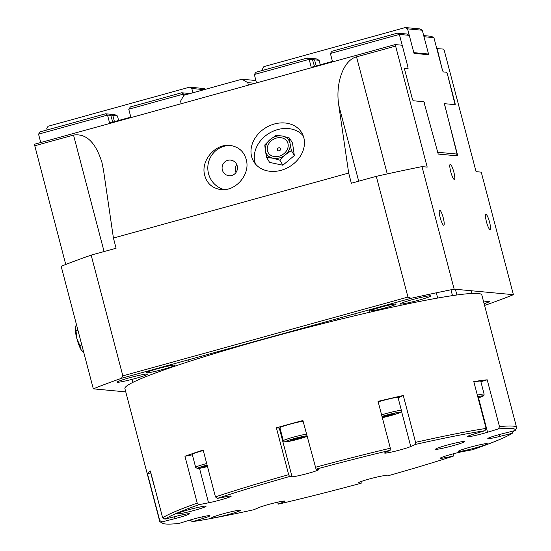 <?xml version="1.0" encoding="UTF-8"?>
<svg xmlns="http://www.w3.org/2000/svg" width="551" height="551" viewBox="0 0 551 551"><rect width="100%" height="100%" fill="white"/><g stroke="black" fill="none" stroke-linecap="round" stroke-linejoin="round"><path stroke-width="0.83" d="M436.785 48.584L443.734 49.108L444.326 50.685L476.064 171.664L481.25 172.146L513.394 294.682L454.155 289.151L422.004 166.616L427.19 167.105L395.225 44.583L401.837 45.203L402.678 47.035L407.878 66.857L407.988 68.627L404.586 68.31L404.689 69.722L412.444 99.276L413.112 100.743L423.843 101.749L438.217 154.066L457.495 155.864L444.423 103.671L455.174 104.669L455.071 103.257L447.322 73.703L446.647 72.236L443.266 71.919L442.425 70.08L437.122 48.495M65.748 264.487L34.389 144.286L395.225 44.583M76.024 330.917L76.83 338.5A13.072 2.424 -105.4 0 1 75.246 327.7L76.024 330.917L77.973 330.373M79.847 345.477L80.983 349.548A13.072 2.424 -105.4 0 1 76.83 338.5L79.847 345.477L81.796 344.94M82.051 350.987A13.072 2.424 -105.4 0 1 81.927 350.863A13.072 2.424 -105.4 0 1 80.983 349.548L83.807 352.606M76.403 324.374L75.246 327.7A13.072 2.424 -105.4 0 1 75.349 327.046A13.072 2.424 -105.4 0 1 75.356 327.005M278.792 147.854A1.756 1.433 149.2 0 1 279.219 150.76A1.756 1.433 149.2 0 1 277.38 149.176A1.942 1.942 0 0 1 279.66 147.82M279.054 156.236A10.986 8.947 149.2 0 1 267.318 150.03A10.986 8.947 149.2 0 1 276.395 138.081A10.986 8.947 149.2 0 1 288.125 144.286A10.986 8.947 149.2 0 1 279.054 156.236M264.776 144.927L270.162 139.513A13.072 10.648 -30.8 0 0 265.341 150.581L264.776 144.927M276.244 135.264L282.546 136.09A13.072 10.648 -30.8 0 0 270.162 139.513L276.244 135.264M282.546 136.09L289.537 138.081L290.101 143.735A13.072 10.648 -30.8 0 0 282.546 136.09M290.101 143.735L291.362 150.554L285.28 154.803A13.072 10.648 -30.8 0 0 290.101 143.735M285.28 154.803L279.894 160.217L272.903 158.227A13.072 10.648 -30.8 0 0 285.28 154.803M272.903 158.227L266.601 157.4L265.341 150.581A13.072 10.648 -30.8 0 0 272.903 158.227M289.537 138.081L292.519 143.081L294.344 155.561L291.362 150.554M294.344 155.561L282.877 165.217L279.894 160.217M282.877 165.217L269.584 162.4L266.601 157.4M237.205 165.851A7.845 7.686 -84.7 0 0 230.511 160.093A7.845 7.686 -84.7 0 0 222.349 169.956A7.845 7.686 -84.7 0 0 229.051 175.714A7.845 7.686 -84.7 0 0 237.205 165.851M236.765 164.591A7.845 7.686 -84.7 0 0 236.028 172.449M204.263 173.372C201.694 159.163 215.992 143.604 229.96 145.416C239.244 146.8 244.83 152.207 246.717 161.643C249.286 175.845 234.988 191.404 221.02 189.592C211.736 188.208 206.15 182.801 204.263 173.372M230.89 145.526A22.412 21.964 -84.7 0 0 208.554 173.772A22.412 21.964 -84.7 0 0 224.333 189.627M274.336 124.009A28.011 22.811 -30.8 0 0 253.66 161.498A28.011 22.811 -30.8 0 0 281.106 170.307A28.011 22.811 -30.8 0 0 301.783 132.819A28.011 22.811 -30.8 0 0 274.336 124.009M303.202 135.76A28.011 22.811 -30.8 0 0 269.37 133.142A28.011 22.811 -30.8 0 0 255.568 164.143M443.252 217.824A7.845 1.453 74.6 0 0 439.622 210.117A7.845 1.453 74.6 0 0 440.166 217.535A7.845 1.453 74.6 0 0 443.796 225.235A7.845 1.453 74.6 0 0 443.252 217.824M489.563 222.143A7.845 1.453 74.6 0 0 485.927 214.435A7.845 1.453 74.6 0 0 486.471 221.853A7.845 1.453 74.6 0 0 490.108 229.553A7.845 1.453 74.6 0 0 489.563 222.143M453.831 172.05A7.845 1.453 74.6 0 0 450.201 164.343A7.845 1.453 74.6 0 0 450.746 171.76A7.845 1.453 74.6 0 0 454.375 179.461A7.845 1.453 74.6 0 0 453.831 172.05M380.913 307.162A13.072 0.902 165.3 0 0 370.851 310.654A13.072 0.902 165.3 0 0 386.058 307.644A13.072 0.902 165.3 0 0 396.079 304.035A13.072 0.902 165.3 0 0 380.913 307.162M157.676 368.709A14.939 1.026 165.3 0 0 146.167 372.772A14.939 1.026 165.3 0 0 163.557 369.26A14.939 1.026 165.3 0 0 175.066 365.196A14.939 1.026 165.3 0 0 157.676 368.709M483.682 302.058A15.876 1.095 -14.7 0 1 489.612 301.383A15.876 1.095 -14.7 0 1 484.115 303.704M129.327 377.834A15.876 1.095 -14.7 0 1 147.806 374.095A15.876 1.095 -14.7 0 1 135.574 378.413A15.876 1.095 -14.7 0 1 117.094 382.153A15.876 1.095 -14.7 0 1 129.327 377.834M412.334 299.634A15.876 1.095 -14.7 0 1 430.813 295.901A15.876 1.095 -14.7 0 1 418.581 300.219A15.876 1.095 -14.7 0 1 400.109 303.952A15.876 1.095 -14.7 0 1 412.334 299.634M125.759 391.885L93.319 388.854L61.175 266.319A242.764 16.723 -14.7 0 1 91.163 255.127L116.096 248.239L113.43 238.06L348.68 173.062L338.748 105.151C335.228 82.946 343.707 59.942 356.538 56.877L395.453 46.126M484.563 305.419L485.245 305.226A242.764 16.723 165.3 0 0 513.394 294.682M454.155 289.151A242.764 16.723 165.3 0 0 411.012 298.305L121.468 378.31A242.764 16.723 165.3 0 0 93.319 388.854M348.68 173.062L351.345 183.235L376.285 176.348A242.764 16.723 -14.7 0 1 422.004 166.616M376.285 176.348L407.96 297.079A281.423 208.781 -3.4 0 1 411.012 298.305M121.468 378.31A281.423 208.781 -3.4 0 1 122.839 375.858L91.163 255.127M122.839 375.858L407.96 297.079M34.617 145.829L73.531 135.078C86.204 133.204 95.681 142.358 101.956 162.524L103.498 170.149L113.43 238.06M320.262 64.784L319.084 60.273L314.566 59.852L316.157 65.92M262.917 70.328L262.551 68.937L263.846 66.65L405.343 27.55L407.582 28.866L414.015 53.371L428.719 54.742L423.988 36.724L428.526 54.019L428.148 54.687M413.829 52.648L428.526 54.019M423.691 35.588L431.302 36.297L433.912 37.647L423.988 36.724L422.286 30.236L420.041 28.921L405.343 27.55M407.582 28.866L422.286 30.236M314.49 66.382L312.341 59.219L314.566 59.852M307.286 58.069L255.988 72.243L254.328 74.502L309.159 59.35L307.286 58.069L316.474 58.929L319.084 60.273M397.491 33.143L399.365 34.424L409.29 35.347L406.679 34.004L397.491 33.143L332.046 51.229L330.386 53.481L332.467 61.416L311.239 67.277L309.159 59.35L312.734 59.68M254.328 74.502L256.532 82.905M330.386 53.481L399.365 34.424L402.671 47.014M407.885 66.878L408.077 68.634L404.675 68.317L404.778 70.067M413.181 100.75L412.355 98.939M423.926 101.756L424.676 103.567M444.326 103.664L457.289 154.087L437.453 152.241M433.912 37.647L442.515 70.445L443.19 71.912L446.572 72.229L447.412 74.061L455.078 104.662M457.289 154.087L456.076 155.733M205.502 89.276L204.256 88.546L189.558 87.175L191.796 88.491L192.919 92.754M47.131 129.953L46.766 128.562L48.061 126.269L189.558 87.175M204.173 89.641L191.796 88.491M118.63 120.497L117.446 115.992L112.852 115.558L114.45 121.654M112.776 122.115L110.62 114.925L112.852 115.558M111.013 115.386L107.521 115.063L105.647 113.781L114.835 114.642L117.446 115.992M105.647 113.781L40.202 131.868L38.542 134.127L107.521 115.063L109.601 122.99L130.828 117.129L128.748 109.201L130.415 106.942L181.706 92.768L183.579 94.049L187.058 94.373M190.047 93.546L181.706 92.768M38.542 134.127L40.746 142.53M128.748 109.201L183.579 94.049L183.896 95.261L241.923 79.213L247.75 82.622L255.072 83.311M255.905 80.515L241.923 79.213M247.75 82.622L248.411 85.15L181.203 103.719L180.535 101.198L183.91 95.24M513.601 430.916L512.292 433.258A182.629 12.583 -14.7 0 1 472.427 449.768L463.467 451.441A14.002 0.964 -14.7 0 0 448.576 455.112A14.002 0.964 -14.7 0 0 440.311 458.205A14.002 0.964 -14.7 0 0 444.251 457.86L443.913 456.572M512.292 433.258L499.881 436.399A14.002 0.964 -14.7 0 1 487.8 438.575A14.002 0.964 -14.7 0 1 502.808 433.651L515.219 430.51L516.549 428.251A184.502 12.714 165.3 0 0 516.611 427.576A184.502 12.714 165.3 0 0 499.495 426.66L498.393 428.94A182.629 12.583 -14.7 0 1 515.219 430.51M159.749 520.543A184.502 12.714 165.3 0 0 159.687 521.212A184.502 12.714 165.3 0 0 160.341 521.949L162.614 523.271A182.629 12.583 -14.7 0 1 162.022 521.893L159.749 520.543L147.454 473.695A184.502 12.714 -14.7 0 1 150.368 470.953L162.655 517.802L164.935 519.145A182.629 12.583 -14.7 0 1 199.049 504.654L197.237 503.111A184.502 12.714 165.3 0 0 162.655 517.802M197.237 503.111L184.943 456.256A184.502 12.714 -14.7 0 1 203.154 450.029L215.441 496.878L217.259 498.421A182.629 12.583 -14.7 0 1 289.523 476.519L288.676 474.68A184.502 12.714 165.3 0 0 215.441 496.878M288.676 474.68L276.388 427.831A184.502 12.714 -14.7 0 1 302.919 420.496L316.054 469.19A182.629 12.583 -14.7 0 1 390.156 450.305L390.342 448.204A184.502 12.714 165.3 0 0 315.213 467.351M390.342 448.204L378.048 401.355A184.502 12.714 -14.7 0 1 403.284 395.494L415.578 442.343L415.392 444.443A182.629 12.583 -14.7 0 1 484.976 430.71L486.078 428.43A184.502 12.714 165.3 0 0 415.578 442.343M486.078 428.43L473.784 381.581A184.502 12.714 -14.7 0 1 487.201 379.811L499.495 426.66M453.886 453.645L453.211 456.187A182.629 12.583 -14.7 0 1 387.725 475.871L385.183 475.637A14.002 0.964 -14.7 0 0 370.41 478.702A14.002 0.964 -14.7 0 0 358.37 482.855A14.002 0.964 -14.7 0 0 358.653 482.965L358.563 482.621M361.091 481.436L361.194 483.206A182.629 12.583 -14.7 0 1 278.537 504.11L277.236 502.278M278.537 504.11L283.772 501.871A14.002 0.964 -14.7 0 0 284.936 501.148A14.002 0.964 -14.7 0 0 274.074 503.022A14.002 0.964 -14.7 0 0 259.004 507.533L253.832 509.737A182.629 12.583 -14.7 0 1 192.285 521.68L190.157 520.027M159.687 521.212L124.898 388.586A184.502 12.714 -14.7 0 1 300.13 329.47A184.502 12.714 -14.7 0 1 481.815 294.95L516.611 427.576M487.201 379.811L480.871 381.726M498.393 428.94L487.545 432.225A14.002 0.964 -14.7 0 1 467.289 436.667A14.002 0.964 -14.7 0 1 474.129 433.995L484.976 430.71M403.284 395.494L398.111 397.815M415.392 444.443L410.764 446.524A14.002 0.964 -14.7 0 1 395.756 451.062A14.002 0.964 -14.7 0 1 384.598 453.005A14.002 0.964 -14.7 0 1 385.528 452.385L390.156 450.305M316.054 469.19L318.595 469.424A14.002 0.964 -14.7 0 1 318.871 469.535A14.002 0.964 -14.7 0 1 306.831 473.688A14.002 0.964 -14.7 0 1 292.058 476.753L289.523 476.519M217.259 498.421L226.764 496.575A14.002 0.964 -14.7 0 1 231.206 496.134A14.002 0.964 -14.7 0 1 223.258 499.137A14.002 0.964 -14.7 0 1 208.554 502.808L199.049 504.654M164.935 519.145L177.25 516.025A14.002 0.964 -14.7 0 1 189.448 513.814A14.002 0.964 -14.7 0 1 174.55 518.711L162.022 521.893M192.285 521.68L203.14 518.388A14.002 0.964 -14.7 0 0 209.952 515.729A14.002 0.964 -14.7 0 0 189.668 520.172L178.868 523.45A182.629 12.583 -14.7 0 1 162.614 523.271M361.194 483.206L358.653 482.965M205.75 506.121A14.939 1.026 -14.7 0 1 206.053 506.238A14.939 1.026 -14.7 0 1 193.208 510.667A14.939 1.026 -14.7 0 1 177.45 513.938A14.939 1.026 -14.7 0 1 177.153 513.821A14.939 1.026 -14.7 0 1 189.992 509.393A14.939 1.026 -14.7 0 1 205.75 506.121M464.211 441.496A14.939 1.026 -14.7 0 1 464.507 441.613A14.939 1.026 -14.7 0 1 451.662 446.041A14.939 1.026 -14.7 0 1 435.91 449.313A14.939 1.026 -14.7 0 1 435.607 449.196A14.939 1.026 -14.7 0 1 448.452 444.767A14.939 1.026 -14.7 0 1 464.211 441.496M240.257 510.164A14.939 1.026 -14.7 0 1 240.56 510.288A14.939 1.026 -14.7 0 1 227.715 514.717A14.939 1.026 -14.7 0 1 211.956 517.988A14.939 1.026 -14.7 0 1 211.66 517.871A14.939 1.026 -14.7 0 1 224.498 513.442A14.939 1.026 -14.7 0 1 240.257 510.164M486.994 443.624A14.939 1.026 -14.7 0 1 487.291 443.741A14.939 1.026 -14.7 0 1 474.452 448.17A14.939 1.026 -14.7 0 1 458.694 451.441A14.939 1.026 -14.7 0 1 458.391 451.324A14.939 1.026 -14.7 0 1 471.236 446.895A14.939 1.026 -14.7 0 1 486.994 443.624M192.368 454.816L184.943 456.256M453.211 456.187L444.251 457.86M150.712 472.868L147.454 473.695M280.004 428.086A14.002 0.964 -14.7 0 1 279.295 428.099L276.388 427.831M154.004 484.832A13.072 0.902 165.3 0 0 153.894 485.004L150.492 472.035A13.072 0.902 -14.7 0 1 150.602 471.863M306.501 434.147A13.072 0.902 165.3 0 0 293.394 437.17A13.072 0.902 165.3 0 0 283.324 440.724L279.915 427.755A13.072 0.902 -14.7 0 1 288.8 424.532A13.072 0.902 -14.7 0 1 303.098 421.171M291.672 440.38L290.398 440.256L295.074 438.734L302.285 437.446L291.672 440.38L291.548 439.884M297.409 438.183L297.616 438.968M206.687 463.508A13.072 0.902 165.3 0 0 205.723 463.77A13.072 0.902 165.3 0 0 195.653 467.331L192.251 454.355A13.072 0.902 -14.7 0 1 203.285 450.532M207.39 466.18L202.734 466.862L207.19 465.402M203.877 466.483L204.008 466.979M473.929 382.105A13.072 0.902 -14.7 0 1 480.458 381.037A13.072 0.902 -14.7 0 1 480.72 381.14L484.122 394.117A13.072 0.902 165.3 0 0 483.861 394.006A13.072 0.902 165.3 0 0 477.331 395.081M378.193 401.906A13.072 0.902 -14.7 0 1 397.76 397.381A13.072 0.902 -14.7 0 1 398.022 397.485L401.424 410.454A13.072 0.902 165.3 0 0 401.162 410.35A13.072 0.902 165.3 0 0 386.21 413.532A13.072 0.902 165.3 0 0 381.595 414.882M384.495 416.742L383.22 416.625L387.89 415.096L395.101 413.808L384.495 416.742L384.364 416.246M390.225 414.545L390.432 415.337M456.931 154.576L457.392 154.452M104.084 251.552L73.531 135.078M358.701 181.203L338.748 105.151M387.243 173.916L356.538 56.877M499.881 436.399L499.399 434.546M487.545 432.225L478.516 397.801M410.764 446.524L401.465 411.074M208.554 502.808L199.51 468.329M174.55 518.711L174.054 516.831M203.14 518.388L202.713 516.755M292.058 476.753L279.295 428.099M283.772 501.871L283.565 501.086M307.065 436.296A11.578 0.799 -14.7 0 1 295.846 439.808A11.578 0.799 -14.7 0 1 285.377 441.881A11.578 0.799 -14.7 0 1 294.069 438.637A11.578 0.799 -14.7 0 1 306.941 435.82M195.653 467.331L197.348 468.536L207.493 466.587A11.578 0.799 -14.7 0 1 197.706 468.481A11.578 0.799 -14.7 0 1 206.398 465.237A11.578 0.799 -14.7 0 1 207.093 465.051M477.738 396.637A11.578 0.799 -14.7 0 1 478.075 397.932M382.008 416.446A11.578 0.799 -14.7 0 1 386.885 415.006A11.578 0.799 -14.7 0 1 400.081 412.554A11.578 0.799 -14.7 0 1 382.325 417.651L397.939 413.443L400.894 412.086L401.424 410.454M81.927 350.863L82.271 351.221M132.777 382.422L131.978 379.377M154.211 485.617L153.894 485.004M237.66 346.696L237.536 346.235M223.32 350.911L223.134 350.216M471.925 293.449L471.215 290.742M456.889 294.992L455.388 289.268M337.818 319.883L337.488 318.616M323.32 323.499L323.086 322.597M307.072 436.323L289.199 441.358L285.019 441.936L284.137 441.73L283.324 440.724M189.124 361.49L188.662 359.741M174.908 366.174L174.736 365.527M452.495 295.618L450.966 289.792M437.687 298.057L436.309 292.815M484.122 394.117L483.902 395.391L483.22 396.017L478.082 397.939M369.866 312.217L369.239 309.841M355.312 315.633L354.837 313.822"/></g></svg>
